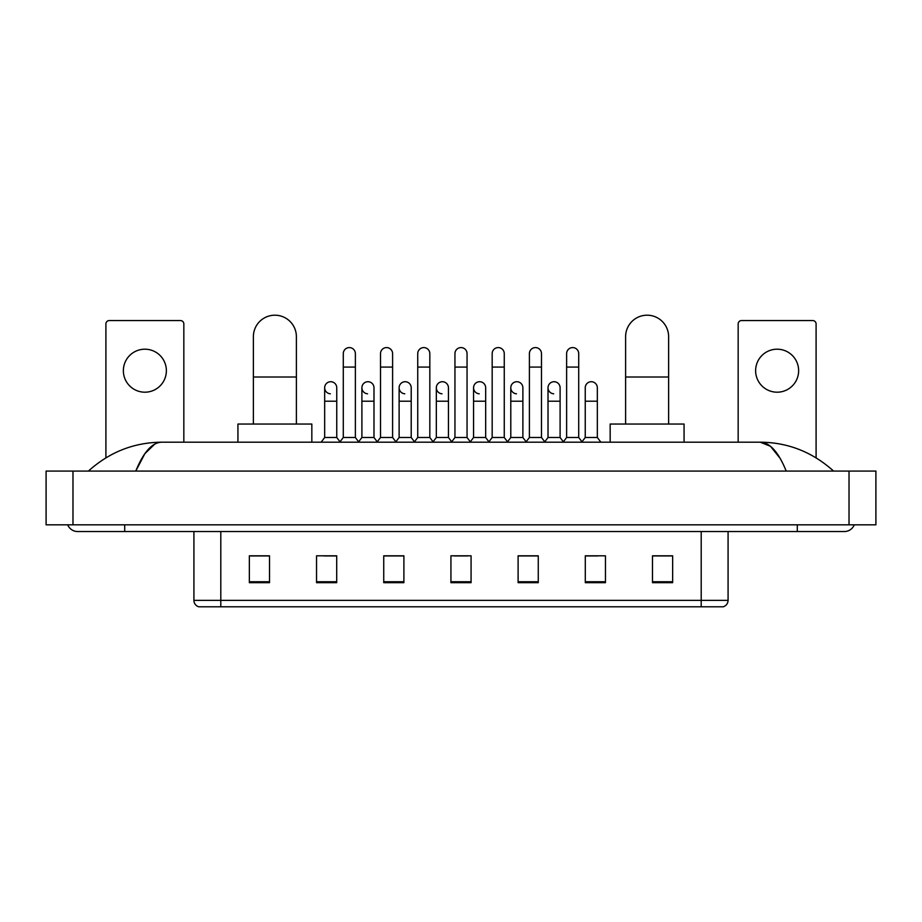 <?xml version="1.0" encoding="UTF-8"?>
<svg xmlns="http://www.w3.org/2000/svg" width="922" height="922" viewBox="0 0 922 922"><rect width="100%" height="100%" fill="white"/><g stroke="black" fill="none" stroke-linecap="round" stroke-linejoin="round"><path stroke-width="1.38" d="M701.204 606.803L701.204 600.349L728.08 600.349C727.896 603.576 726.282 605.719 723.24 606.803L198.76 606.803A6.719 6.719 0 0 1 193.92 600.349L193.92 531.545M672.645 582.681L672.645 555.805L652.488 555.805L652.488 582.681L672.645 582.681M605.454 582.681L605.454 555.805L585.297 555.805L585.297 582.681L605.454 582.681M538.264 582.681L538.264 555.805L518.106 555.805L518.106 582.681L538.264 582.681M269.512 582.681L269.512 555.805L249.355 555.805L249.355 582.681L269.512 582.681M336.703 582.681L336.703 555.805L316.546 555.805L316.546 582.681L336.703 582.681M403.894 582.681L403.894 555.805L383.736 555.805L383.736 582.681L403.894 582.681M471.073 582.681L471.073 555.805L450.927 555.805L450.927 582.681L471.073 582.681M585.297 555.943L597.998 555.943M652.488 555.943L671.308 555.943M398.442 555.943L393.268 555.943M324.002 555.943L336.703 555.943M250.692 555.943L269.512 555.943M528.732 555.943L523.558 555.943M454.281 555.943L467.719 555.943M403.894 555.943L383.736 555.943M538.264 555.943L518.106 555.943M124.712 524.825L124.712 531.545L844.322 531.545A10.753 10.753 0 0 0 854.291 524.825A10.753 10.753 0 0 1 844.322 531.545A10.753 10.753 0 0 0 854.291 524.825A10.753 10.753 0 0 1 844.322 531.545M67.709 524.825A10.753 10.753 0 0 0 77.679 531.545A10.753 10.753 0 0 1 67.709 524.825A10.753 10.753 0 0 0 77.679 531.545L124.712 531.545M786.212 471.073C778.502 452.103 769.847 442.479 760.235 442.191L161.765 442.191C152.153 442.479 143.498 452.103 135.788 471.073L144.835 453.705L154.781 444.081M72.976 471.073L875.9 471.073L875.9 524.825L46.1 524.825L46.1 471.073L72.976 471.073L72.976 524.825M875.9 471.073L875.9 524.825M831.287 468.998L833.569 471.073C812.42 452.034 787.976 442.399 760.235 442.191L770.469 446.283L780.058 458.246M90.713 468.998L88.431 471.073C109.476 452.08 133.921 442.445 161.765 442.191M144.869 349.196A21.506 21.506 0 0 0 123.364 370.702A21.506 21.506 0 0 0 144.869 392.196A21.506 21.506 0 0 0 166.375 370.702A21.506 21.506 0 0 0 144.869 349.196M183.835 442.191L183.835 323.933A3.354 3.354 0 0 0 180.482 320.568L109.257 320.568A3.354 3.354 0 0 0 105.903 323.933L105.903 457.842M253.377 424.051L253.377 336.703A21.506 21.506 0 0 1 274.883 315.197A21.506 21.506 0 0 1 296.388 336.703A21.506 21.506 0 0 0 274.883 315.197M296.388 424.051L296.388 336.703M311.832 442.191L311.832 424.051L237.934 424.051L237.934 442.191M625.612 424.051L625.612 336.703A21.506 21.506 0 0 1 647.117 315.197A21.506 21.506 0 0 1 668.623 336.703A21.506 21.506 0 0 0 647.117 315.197M668.623 424.051L668.623 336.703M684.066 442.191L684.066 424.051L610.168 424.051L610.168 442.191M343.284 367.071L355.373 367.071L355.373 437.489L343.284 437.489L343.284 353.633A6.051 6.051 0 0 1 349.715 347.594A6.051 6.051 0 0 1 355.373 353.633A6.051 6.051 0 0 0 349.715 347.594M343.284 437.489L339.757 442.191M355.373 437.489L358.9 442.191M380.509 367.071L392.599 367.071L392.599 437.489L380.509 437.489L380.509 353.633A6.051 6.051 0 0 1 386.929 347.594A6.051 6.051 0 0 1 392.599 353.633A6.051 6.051 0 0 0 386.929 347.594M380.509 437.489L376.983 442.191M392.599 437.489L396.126 442.191M417.735 367.071L429.825 367.071L429.825 437.489L417.735 437.489L417.735 353.633A6.051 6.051 0 0 1 424.155 347.594A6.051 6.051 0 0 1 429.825 353.633A6.051 6.051 0 0 0 424.155 347.594M417.735 437.489L414.197 442.191M429.825 437.489L433.352 442.191M454.949 367.071L467.051 367.071L467.051 437.489L454.949 437.489L454.949 353.633A6.051 6.051 0 0 1 461.38 347.594A6.051 6.051 0 0 1 467.051 353.633A6.051 6.051 0 0 0 461.38 347.594M454.949 437.489L451.423 442.191M467.051 437.489L470.577 442.191M492.175 367.071L504.265 367.071L504.265 437.489L492.175 437.489L492.175 353.633A6.051 6.051 0 0 1 498.606 347.594A6.051 6.051 0 0 1 504.265 353.633A6.051 6.051 0 0 0 498.606 347.594M492.175 437.489L488.648 442.191M504.265 437.489L507.803 442.191M529.401 367.071L541.491 367.071L541.491 437.489L529.401 437.489L529.401 353.633A6.051 6.051 0 0 1 535.832 347.594A6.051 6.051 0 0 1 541.491 353.633A6.051 6.051 0 0 0 535.832 347.594M529.401 437.489L525.874 442.191M541.491 437.489L545.017 442.191M566.627 367.071L578.716 367.071L578.716 437.489L566.627 437.489L566.627 353.633A6.051 6.051 0 0 1 573.046 347.594A6.051 6.051 0 0 1 578.716 353.633A6.051 6.051 0 0 0 573.046 347.594M566.627 437.489L563.1 442.191M578.716 437.489L582.243 442.191M330.341 393.798A6.051 6.051 0 0 1 324.671 387.759A6.051 6.051 0 0 1 331.102 381.731A6.051 6.051 0 0 1 336.761 387.759L336.761 401.197L324.671 401.197L324.671 387.759M336.761 401.197L336.761 437.489L324.671 437.489L324.671 401.197M324.671 437.489L321.144 442.191M336.761 437.489L340.022 441.834M367.567 393.798A6.051 6.051 0 0 1 361.897 387.759A6.051 6.051 0 0 1 368.316 381.731A6.051 6.051 0 0 1 373.986 387.759L373.986 401.197L361.897 401.197L361.897 387.759M373.986 401.197L373.986 437.489L361.897 437.489L361.897 401.197M361.897 437.489L358.635 441.834M373.986 437.489L377.248 441.834M404.781 393.798A6.051 6.051 0 0 1 399.122 387.759A6.051 6.051 0 0 1 405.542 381.731A6.051 6.051 0 0 1 411.212 387.759L411.212 401.197L399.122 401.197L399.122 387.759M411.212 401.197L411.212 437.489L399.122 437.489L399.122 401.197M399.122 437.489L395.861 441.834M411.212 437.489L414.474 441.834M442.007 393.798A6.051 6.051 0 0 1 436.337 387.759A6.051 6.051 0 0 1 442.767 381.731A6.051 6.051 0 0 1 448.438 387.759L448.438 401.197L436.337 401.197L436.337 387.759M448.438 401.197L448.438 437.489L436.337 437.489L436.337 401.197M436.337 437.489L433.086 441.834M448.438 437.489L451.699 441.834M479.233 393.798A6.051 6.051 0 0 1 473.562 387.759A6.051 6.051 0 0 1 479.993 381.731A6.051 6.051 0 0 1 485.663 387.759L485.663 401.197L473.562 401.197L473.562 387.759M485.663 401.197L485.663 437.489L473.562 437.489L473.562 401.197M473.562 437.489L470.301 441.834M485.663 437.489L488.914 441.834M516.458 393.798A6.051 6.051 0 0 1 510.788 387.759A6.051 6.051 0 0 1 517.219 381.731A6.051 6.051 0 0 1 522.878 387.759L522.878 401.197L510.788 401.197L510.788 387.759M522.878 401.197L522.878 437.489L510.788 437.489L510.788 401.197M510.788 437.489L507.526 441.834M522.878 437.489L526.139 441.834M553.684 393.798A6.051 6.051 0 0 1 548.014 387.759A6.051 6.051 0 0 1 554.433 381.731A6.051 6.051 0 0 1 560.103 387.759L560.103 401.197L548.014 401.197L548.014 387.759M560.103 401.197L560.103 437.489L548.014 437.489L548.014 401.197M548.014 437.489L544.752 441.834M560.103 437.489L563.365 441.834M585.24 387.759A6.051 6.051 0 0 1 591.659 381.731A6.051 6.051 0 0 1 597.329 387.759L597.329 401.197L585.24 401.197L585.24 387.759M597.329 401.197L597.329 437.489L585.24 437.489L585.24 401.197M585.24 437.489L581.978 441.834M597.329 437.489L600.856 442.191M777.131 349.196A21.506 21.506 0 0 0 755.625 370.702A21.506 21.506 0 0 0 777.131 392.196A21.506 21.506 0 0 0 798.636 370.702A21.506 21.506 0 0 0 777.131 349.196M816.097 457.842L816.097 323.933A3.354 3.354 0 0 0 812.743 320.568L741.519 320.568A3.354 3.354 0 0 0 738.165 323.933L738.165 442.191M193.92 600.349L220.796 600.349L220.796 606.803M220.796 531.545L220.796 600.349L701.204 600.349L701.204 531.545M471.073 581.747L450.927 581.747M403.894 581.747L383.736 581.747M336.703 581.747L316.546 581.747M269.512 581.747L249.355 581.747M538.264 581.747L518.106 581.747M605.454 581.747L585.297 581.747M672.645 581.747L652.488 581.747M797.288 524.825L797.288 531.545M849.024 471.073L849.024 524.825M253.377 377.017L296.388 377.017M625.612 377.017L668.623 377.017M728.08 600.349L728.08 531.545M355.373 367.071L355.373 353.633M392.599 367.071L392.599 353.633M429.825 367.071L429.825 353.633M467.051 367.071L467.051 353.633M504.265 367.071L504.265 353.633M541.491 367.071L541.491 353.633M578.716 367.071L578.716 353.633"/></g></svg>
